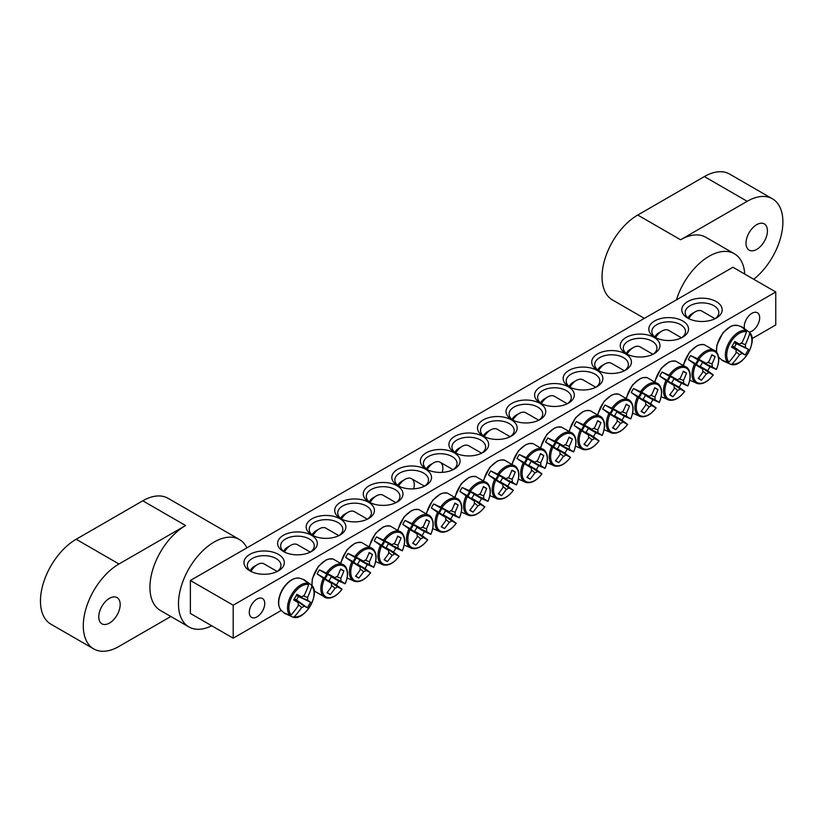 <?xml version="1.0" encoding="UTF-8"?>
<svg xmlns="http://www.w3.org/2000/svg" width="823" height="823" viewBox="0 0 823 823"><rect width="100%" height="100%" fill="white"/><g stroke="black" fill="none" stroke-linecap="round" stroke-linejoin="round"><path stroke-width="1.23" d="M284.583 552.11A16.83 9.711 180 0 1 280.633 545.865A16.83 9.711 180 0 1 291.023 536.884A16.83 9.711 180 0 1 309.355 538.993A16.83 9.711 180 0 1 314.283 545.865A16.83 9.711 180 0 1 310.343 552.11L297.36 544.661A13.127 7.582 -60 0 0 290.797 545.31A13.127 7.582 -60 0 0 284.388 551.976M775.76 291.98L732.923 267.249L190.38 580.482L233.207 605.214L775.76 291.98L775.76 324.951L752.016 338.654M281.24 610.45L233.207 638.185L190.38 613.454L190.38 580.482M311.495 535.279A19.855 11.46 0 0 0 283.421 535.279A19.855 11.46 0 0 0 283.421 551.492A19.855 11.46 0 0 0 311.495 551.492A19.855 11.46 0 0 0 311.495 535.279M340.053 518.799A19.855 11.46 0 0 0 311.979 518.799A19.855 11.46 0 0 0 311.979 535.012A19.855 11.46 0 0 0 340.053 535.012A19.855 11.46 0 0 0 340.053 518.799M397.159 485.827A19.855 11.46 0 0 0 369.085 485.827A19.855 11.46 0 0 0 369.085 502.04A19.855 11.46 0 0 0 397.159 502.04A19.855 11.46 0 0 0 397.159 485.827M454.275 452.856A19.855 11.46 0 0 0 426.191 452.856A19.855 11.46 0 0 0 426.191 469.059A19.855 11.46 0 0 0 454.275 469.059A19.855 11.46 0 0 0 454.275 452.856M654.635 337.173A19.855 11.46 0 0 0 682.709 337.173A19.855 11.46 0 0 0 682.709 320.96A19.855 11.46 0 0 0 654.635 320.96A19.855 11.46 0 0 0 654.635 337.173L654.635 337.173M597.529 370.144A19.855 11.46 0 0 0 625.603 370.144A19.855 11.46 0 0 0 625.603 353.931A19.855 11.46 0 0 0 597.529 353.931A19.855 11.46 0 0 0 597.529 370.144L597.529 370.144M540.413 403.116A19.855 11.46 0 0 0 568.498 403.116A19.855 11.46 0 0 0 568.498 386.913A19.855 11.46 0 0 0 540.413 386.913A19.855 11.46 0 0 0 540.413 403.116L540.413 403.116M483.307 436.087A19.855 11.46 0 0 0 511.381 436.087A19.855 11.46 0 0 0 511.381 419.884A19.855 11.46 0 0 0 483.307 419.884A19.855 11.46 0 0 0 483.307 436.087L483.307 436.087M687.709 318.079A20.194 11.656 0 0 0 716.267 318.079A20.194 11.656 0 0 0 716.267 301.588A20.194 11.656 0 0 0 687.709 301.588A20.194 11.656 0 0 0 687.709 318.079L687.709 318.079M249.863 570.864A20.194 11.656 0 0 0 278.421 570.864A20.194 11.656 0 0 0 278.421 554.383A20.194 11.656 0 0 0 249.863 554.383A20.194 11.656 0 0 0 249.863 570.864L249.863 570.864M511.855 419.607A19.855 11.46 0 0 0 539.939 419.607A19.855 11.46 0 0 0 539.939 403.393A19.855 11.46 0 0 0 511.855 403.393A19.855 11.46 0 0 0 511.855 419.607L511.855 419.607M568.971 386.635A19.855 11.46 0 0 0 597.045 386.635A19.855 11.46 0 0 0 597.045 370.422A19.855 11.46 0 0 0 568.971 370.422A19.855 11.46 0 0 0 568.971 386.635L568.971 386.635M626.077 353.664A19.855 11.46 0 0 0 654.162 353.664A19.855 11.46 0 0 0 654.162 337.451A19.855 11.46 0 0 0 626.077 337.451A19.855 11.46 0 0 0 626.077 353.664L626.077 353.664M482.823 436.365A19.855 11.46 0 0 0 454.749 436.365A19.855 11.46 0 0 0 454.749 452.578A19.855 11.46 0 0 0 482.834 452.578A19.855 11.46 0 0 0 482.823 436.365M425.717 469.336A19.855 11.46 0 0 0 397.643 469.336A19.855 11.46 0 0 0 397.643 485.549A19.855 11.46 0 0 0 425.717 485.549A19.855 11.46 0 0 0 425.717 469.336M368.611 502.308A19.855 11.46 0 0 0 340.527 502.308A19.855 11.46 0 0 0 340.527 518.521A19.855 11.46 0 0 0 368.611 518.521A19.855 11.46 0 0 0 368.611 502.308M313.131 535.629A16.83 9.711 180 0 1 309.191 529.374A16.83 9.711 180 0 1 319.571 520.403A16.83 9.711 180 0 1 337.914 522.502A16.83 9.711 180 0 1 342.841 529.374A16.83 9.711 180 0 1 338.891 535.629M341.689 519.138A16.83 9.711 180 0 1 337.739 512.894A16.83 9.711 180 0 1 348.129 503.913A16.83 9.711 180 0 1 366.472 506.022A16.83 9.711 180 0 1 371.399 512.894A16.83 9.711 180 0 1 367.449 519.138M370.247 502.658A16.83 9.711 180 0 1 366.297 496.403A16.83 9.711 180 0 1 376.687 487.432A16.83 9.711 180 0 1 395.019 489.531A16.83 9.711 180 0 1 399.947 496.403A16.83 9.711 180 0 1 396.007 502.658M398.795 486.167A16.83 9.711 180 0 1 394.855 479.912A16.83 9.711 180 0 1 405.235 470.941A16.83 9.711 180 0 1 423.578 473.05A16.83 9.711 180 0 1 428.505 479.912A16.83 9.711 180 0 1 424.555 486.167M427.353 469.686A16.83 9.711 180 0 1 423.403 463.431A16.83 9.711 180 0 1 433.793 454.461A16.83 9.711 180 0 1 452.136 456.559A16.83 9.711 180 0 1 457.063 463.431A16.83 9.711 180 0 1 453.113 469.686M455.911 453.195A16.83 9.711 180 0 1 451.961 446.94A16.83 9.711 180 0 1 462.351 437.97A16.83 9.711 180 0 1 480.683 440.079A16.83 9.711 180 0 1 485.611 446.94A16.83 9.711 180 0 1 481.671 453.195M655.797 337.79A16.83 9.711 180 0 1 651.847 331.546A16.83 9.711 180 0 1 668.677 321.824A16.83 9.711 180 0 1 685.497 331.546A16.83 9.711 180 0 1 681.557 337.79M627.239 354.281A16.83 9.711 180 0 1 623.289 348.026A16.83 9.711 180 0 1 640.119 338.315A16.83 9.711 180 0 1 656.949 348.026A16.83 9.711 180 0 1 652.999 354.281M598.681 370.762A16.83 9.711 180 0 1 594.741 364.517A16.83 9.711 180 0 1 611.561 354.795A16.83 9.711 180 0 1 628.391 364.517A16.83 9.711 180 0 1 624.441 370.762M570.133 387.252A16.83 9.711 180 0 1 566.183 380.998A16.83 9.711 180 0 1 583.013 371.286A16.83 9.711 180 0 1 599.833 380.998A16.83 9.711 180 0 1 595.893 387.252M541.575 403.733A16.83 9.711 180 0 1 537.625 397.488A16.83 9.711 180 0 1 554.455 387.777A16.83 9.711 180 0 1 571.275 397.488A16.83 9.711 180 0 1 567.335 403.733M513.017 420.224A16.83 9.711 180 0 1 509.077 413.969A16.83 9.711 180 0 1 525.897 404.258A16.83 9.711 180 0 1 542.727 413.969A16.83 9.711 180 0 1 538.777 420.224L525.794 412.776A13.127 7.582 -60 0 0 519.231 413.424A13.127 7.582 -60 0 0 512.832 420.09M744.434 328.49A10.915 6.296 -60 0 1 744.249 326.659A10.915 6.296 -60 0 1 749.002 315.672A10.915 6.296 -60 0 1 757.417 312.75A10.915 6.296 -60 0 1 758.436 323.316A10.915 6.296 -60 0 1 749.208 332.111L749.475 332.389A18.764 10.833 120 0 0 749.414 332.327L749.66 333.603A17.808 10.288 -60 0 1 748.22 353.016A17.808 10.288 -60 0 1 732.131 363.961L730.989 364.404C742.593 368.498 758.816 340.403 749.475 332.389M249.287 612.415A10.915 6.296 -60 0 1 254.05 601.438A10.915 6.296 -60 0 1 262.465 598.506A10.915 6.296 -60 0 1 262.465 611.108A10.915 6.296 -60 0 1 251.55 617.404A10.915 6.296 -60 0 1 249.287 612.415M484.459 436.715A16.83 9.711 180 0 1 480.519 430.46A16.83 9.711 180 0 1 497.339 420.748A16.83 9.711 180 0 1 514.169 430.46A16.83 9.711 180 0 1 510.219 436.715M251.169 571.553A16.83 9.711 180 0 1 247.322 565.37A16.83 9.711 180 0 1 264.142 555.659A16.83 9.711 180 0 1 280.972 565.37A16.83 9.711 180 0 1 277.125 571.553M689.005 318.768A16.83 9.711 180 0 1 685.158 312.586A16.83 9.711 180 0 1 701.988 302.864A16.83 9.711 180 0 1 718.818 312.586A16.83 9.711 180 0 1 714.971 318.768M233.207 605.214L233.207 638.185M723.746 361.184A19.413 11.203 -60 0 1 722.738 360.721A19.413 11.203 -60 0 1 722.141 360.33A19.413 11.203 -60 0 1 721.658 359.929L727.83 362.614L728.972 362.141A17.808 10.288 -60 0 1 730.413 342.728A17.808 10.288 -60 0 1 746.502 331.782L746.338 330.558L740.926 326.546A19.413 11.203 -60 0 1 741.513 326.772A19.413 11.203 -60 0 1 743.066 327.729M730.989 364.404A18.764 10.833 120 0 1 730.906 364.383L723.962 361.266M743.241 327.883L749.218 332.122M728.972 362.141A67.26 51.324 -60 0 0 736.225 352.758A6.677 3.848 -60 0 1 736.225 349.94A67.26 3.385 -145.9 0 1 731.513 347.1A66.838 51.005 -60 0 0 734.754 341.504A67.26 3.385 25.9 0 1 739.558 344.158A6.677 3.848 -60 0 1 741.996 342.749A67.26 51.324 -60 0 0 746.502 331.782M749.66 333.603A67.26 58.094 120 0 1 745.34 344.672A6.677 3.848 -60 0 1 745.34 347.501A67.26 3.385 25.9 0 1 748.416 349.394A66.838 57.733 120 0 1 745.185 354.991A67.26 3.385 -145.9 0 1 741.996 353.273A6.677 3.848 -60 0 1 739.558 354.682A67.26 58.094 120 0 1 732.131 363.961M741.05 343.119L745.34 344.672M688.8 318.614A13.127 7.582 -60 0 1 695.322 311.763A13.127 7.582 -60 0 1 701.885 311.104L715.053 318.707M695.322 311.763L691.989 313.686A8.415 4.856 120 0 0 687.915 317.904M732.079 346.195L741.996 353.273M739.558 354.682L736.071 351.76M736.225 349.94L731.812 346.627M745.34 347.501L734.239 342.45M734.486 341.987L739.558 344.158M748.416 349.394L734.116 342.687M745.185 354.991L734.332 347.183L736.225 343.901M732.223 345.958L734.332 347.183M285.9 613.979A19.413 11.203 -60 0 1 284.295 613.114A19.413 11.203 -60 0 1 283.812 612.724L289.994 615.398L291.136 614.925A17.808 10.288 -60 0 1 292.566 595.523A17.808 10.288 -60 0 1 308.656 584.567L308.502 583.342L303.09 579.341A19.413 11.203 -60 0 1 303.666 579.557A19.413 11.203 -60 0 1 304.304 579.886A19.413 11.203 -60 0 1 305.22 580.513M293.142 617.199A18.764 10.833 120 0 1 293.06 617.178L293.142 617.199C304.757 621.283 320.97 593.188 311.629 585.184A18.764 10.833 120 0 0 311.567 585.112L311.814 586.388A17.808 10.288 -60 0 1 310.374 605.8A17.808 10.288 -60 0 1 294.284 616.746L293.06 617.178L286.116 614.051M305.395 580.668L311.629 585.184M311.814 586.388A67.26 58.094 120 0 1 307.493 597.467A6.677 3.848 -60 0 1 307.493 600.286A67.26 3.385 25.9 0 1 310.569 602.179A66.838 57.733 120 0 1 307.339 607.785A67.26 3.385 -145.9 0 1 304.16 606.057A6.677 3.848 -60 0 1 301.712 607.467A67.26 58.094 120 0 1 294.284 616.746M301.712 607.467L298.224 604.545M291.136 614.925A67.26 51.324 -60 0 0 298.379 605.543A6.677 3.848 -60 0 1 298.379 602.724A67.26 3.385 -145.9 0 1 293.667 599.895A66.838 51.005 -60 0 0 296.908 594.288A67.26 3.385 25.9 0 1 301.712 596.942A6.677 3.848 -60 0 1 304.16 595.533A67.26 51.324 -60 0 0 308.656 584.567M250.964 571.409A13.127 7.582 -60 0 1 257.486 564.547A13.127 7.582 -60 0 1 264.039 563.899L277.207 571.491M257.486 564.547L254.153 566.471A8.415 4.856 120 0 0 250.069 570.699M296.64 594.782L301.712 596.942M303.214 595.903L307.493 597.467M307.493 600.286L296.393 595.235M298.379 602.724L293.965 599.422M294.233 598.979L304.16 606.057M310.569 602.179L296.27 595.471M307.339 607.785L296.486 599.967L298.379 596.685M294.377 598.753L296.486 599.967M517.009 458.493A19.413 11.203 -60 0 1 518.099 456.456A19.413 11.203 -60 0 1 519.313 454.502L527.481 458.236A17.808 10.288 -60 0 1 543.581 450.603A17.808 10.288 -60 0 1 545.011 468.349L538.592 465.623A19.413 11.203 -60 0 1 536.287 469.614L541.863 473.811A17.808 10.288 -60 0 1 525.763 481.445A17.808 10.288 -60 0 1 524.333 463.699L517.009 458.493L524.663 462.907A4.599 2.654 -60 0 1 526.967 458.915L534.909 462.31A6.677 3.848 -60 0 1 537.357 460.901A67.26 51.324 -60 0 0 540.536 453.627A66.838 3.364 25.9 0 1 543.777 455.5A67.26 58.094 120 0 1 540.69 462.824A6.677 3.848 -60 0 1 540.69 465.643A67.26 3.385 25.9 0 1 545.011 468.349L544.764 468.308M540.69 465.643L530.938 461.209A4.599 2.654 -60 0 1 528.633 465.201L536.287 469.614M538.592 465.623L530.938 461.209M527.481 458.236A67.26 3.385 25.9 0 1 534.909 462.31M541.699 473.626L541.863 473.811A67.26 3.385 -145.9 0 1 537.357 471.425A6.677 3.848 -60 0 1 534.909 472.834A67.26 58.094 120 0 1 530.105 479.171A66.838 3.364 -145.9 0 1 526.874 477.299A67.26 51.324 -60 0 0 531.576 470.91A6.677 3.848 -60 0 1 531.576 468.092A67.26 3.385 -145.9 0 1 524.333 463.699M528.633 465.201L537.357 471.425M484.274 436.571A13.127 7.582 -60 0 1 490.683 429.904A13.127 7.582 -60 0 1 497.246 429.256L510.178 436.725M490.683 429.904L487.35 431.828A8.415 4.856 120 0 0 483.379 435.881M531.576 468.092L524.663 462.907M534.909 472.834L531.421 469.902M524.786 462.999A3.765 2.171 120 0 0 527.111 458.977M536.411 461.271L540.69 462.824M530.105 479.171L527.101 477.011M543.777 455.5L540.402 453.977M526.967 458.915L519.313 454.502M545.567 442.002A19.413 11.203 -60 0 1 546.647 439.966A19.413 11.203 -60 0 1 547.871 438.011L556.039 441.745A17.808 10.288 -60 0 1 572.129 434.112A17.808 10.288 -60 0 1 573.569 451.868L567.15 449.142A19.413 11.203 -60 0 1 564.845 453.134L570.411 457.331A17.808 10.288 -60 0 1 554.321 464.964A17.808 10.288 -60 0 1 552.881 447.208L545.567 442.002L553.221 446.416A4.599 2.654 -60 0 1 555.525 442.424L563.467 445.829A6.677 3.848 -60 0 1 565.915 444.41A67.26 51.324 -60 0 0 569.094 437.136A66.838 3.364 25.9 0 1 572.324 439.009A67.26 58.094 120 0 1 569.249 446.344A6.677 3.848 -60 0 1 569.249 449.163A67.26 3.385 25.9 0 1 573.569 451.868L573.322 451.827M569.249 449.163L559.496 444.718A4.599 2.654 -60 0 1 557.192 448.71L564.845 453.134M567.15 449.142L559.496 444.718M556.039 441.745A67.26 3.385 25.9 0 1 563.467 445.829M570.257 457.135L570.411 457.331A67.26 3.385 -145.9 0 1 565.915 454.934A6.677 3.848 -60 0 1 563.467 456.354A67.26 58.094 120 0 1 558.663 462.68A66.838 3.364 -145.9 0 1 555.422 460.818A67.26 51.324 -60 0 0 560.134 454.419A6.677 3.848 -60 0 1 560.134 451.601A67.26 3.385 -145.9 0 1 552.881 447.208M557.192 448.71L565.915 454.934M519.231 413.424L515.908 415.348A8.415 4.856 120 0 0 511.937 419.391M560.134 451.601L553.221 446.416M563.467 456.354L559.979 453.422M553.344 446.519A3.765 2.171 120 0 0 555.669 442.486M564.969 444.78L569.249 446.344M558.663 462.68L555.659 460.52M572.324 439.009L568.96 437.497M555.525 442.424L547.871 438.011M574.125 425.522A19.413 11.203 -60 0 1 575.205 423.485A19.413 11.203 -60 0 1 576.429 421.52L584.597 425.254A17.808 10.288 -60 0 1 600.687 417.631A17.808 10.288 -60 0 1 602.127 435.377L595.698 432.651A19.413 11.203 -60 0 1 593.393 436.643L598.969 440.84A17.808 10.288 -60 0 1 582.879 448.473A17.808 10.288 -60 0 1 581.439 430.727L574.125 425.522L581.768 429.935A4.599 2.654 -60 0 1 584.073 425.944L592.025 429.339A6.677 3.848 -60 0 1 594.463 427.929A67.26 51.324 -60 0 0 597.642 420.656A66.838 3.364 25.9 0 1 600.883 422.528A67.26 58.094 120 0 1 597.807 429.853A6.677 3.848 -60 0 1 597.807 432.672A67.26 3.385 25.9 0 1 602.127 435.377L601.88 435.336M597.807 432.672L588.054 428.238A4.599 2.654 -60 0 1 585.75 432.229L593.393 436.643M595.698 432.651L588.054 428.238M584.597 425.254A67.26 3.385 25.9 0 1 592.025 429.339M598.805 440.655L598.969 440.84A67.26 3.385 -145.9 0 1 594.463 438.453A6.677 3.848 -60 0 1 592.025 439.863A67.26 58.094 120 0 1 587.211 446.2A66.838 3.364 -145.9 0 1 583.98 444.327A67.26 51.324 -60 0 0 588.692 437.939A6.677 3.848 -60 0 1 588.692 435.12A67.26 3.385 -145.9 0 1 581.439 430.727M585.75 432.229L594.463 438.453M541.38 403.599A13.127 7.582 -60 0 1 547.789 396.933A13.127 7.582 -60 0 1 554.352 396.285L567.294 403.754M547.789 396.933L544.456 398.857A8.415 4.856 120 0 0 540.485 402.91M588.692 435.12L581.768 429.935M592.025 439.863L588.538 436.931M581.902 430.028A3.765 2.171 120 0 0 584.227 426.005M593.517 428.299L597.807 429.853M587.211 446.2L584.217 444.039M600.883 422.528L597.508 421.006M584.073 425.944L576.429 421.52M602.673 409.031A19.413 11.203 -60 0 1 603.763 406.994A19.413 11.203 -60 0 1 604.987 405.039L613.156 408.774A17.808 10.288 -60 0 1 629.245 401.14A17.808 10.288 -60 0 1 630.675 418.897L624.256 416.171A19.413 11.203 -60 0 1 621.951 420.162L627.527 424.359A17.808 10.288 -60 0 1 611.438 431.993A17.808 10.288 -60 0 1 609.997 414.236L602.673 409.031L610.327 413.444A4.599 2.654 -60 0 1 612.631 409.453L620.583 412.848A6.677 3.848 -60 0 1 623.021 411.438A67.26 51.324 -60 0 0 626.2 404.165A66.838 3.364 25.9 0 1 629.441 406.037A67.26 58.094 120 0 1 626.354 413.372A6.677 3.848 -60 0 1 626.354 416.191A67.26 3.385 25.9 0 1 630.675 418.897L630.428 418.845M626.354 416.191L616.602 411.747A4.599 2.654 -60 0 1 614.297 415.738L621.951 420.162M624.256 416.171L616.602 411.747M613.156 408.774A67.26 3.385 25.9 0 1 620.583 412.848M627.363 424.164L627.527 424.359A67.26 3.385 -145.9 0 1 623.021 421.962A6.677 3.848 -60 0 1 620.583 423.372A67.26 58.094 120 0 1 615.769 429.709A66.838 3.364 -145.9 0 1 612.538 427.847A67.26 51.324 -60 0 0 617.24 421.448A6.677 3.848 -60 0 1 617.24 418.629A67.26 3.385 -145.9 0 1 609.997 414.236M614.297 415.738L623.021 421.962M569.938 387.119A13.127 7.582 -60 0 1 576.347 380.452A13.127 7.582 -60 0 1 582.91 379.804L595.852 387.273M576.347 380.452L573.014 382.376A8.415 4.856 120 0 0 569.043 386.419M617.24 418.629L610.327 413.444M620.583 423.372L617.085 420.45M610.45 413.547A3.765 2.171 120 0 0 612.775 409.515M622.075 411.809L626.354 413.372M615.769 429.709L612.775 427.549M629.441 406.037L626.066 404.515M612.631 409.453L604.987 405.039M631.231 392.55A19.413 11.203 -60 0 1 632.321 390.514A19.413 11.203 -60 0 1 633.535 388.549L641.703 392.283A17.808 10.288 -60 0 1 657.793 384.66A17.808 10.288 -60 0 1 659.233 402.406L652.814 399.68A19.413 11.203 -60 0 1 650.509 403.671L656.075 407.869A17.808 10.288 -60 0 1 639.985 415.502A17.808 10.288 -60 0 1 638.555 397.756L631.231 392.55L638.885 396.964A4.599 2.654 -60 0 1 641.189 392.972L649.131 396.367A6.677 3.848 -60 0 1 651.579 394.958A67.26 51.324 -60 0 0 654.758 387.684A66.838 3.364 25.9 0 1 657.989 389.546A67.26 58.094 120 0 1 654.913 396.881A6.677 3.848 -60 0 1 654.913 399.7A67.26 3.385 25.9 0 1 659.233 402.406L658.986 402.365M654.913 399.7L645.16 395.266A4.599 2.654 -60 0 1 642.856 399.258L650.509 403.671M652.814 399.68L645.16 395.266M641.703 392.283A67.26 3.385 25.9 0 1 649.131 396.367M655.921 407.683L656.075 407.869A67.26 3.385 -145.9 0 1 651.579 405.482A6.677 3.848 -60 0 1 649.131 406.891A67.26 58.094 120 0 1 644.327 413.228A66.838 3.364 -145.9 0 1 641.086 411.356A67.26 51.324 -60 0 0 645.798 404.967A6.677 3.848 -60 0 1 645.798 402.149A67.26 3.385 -145.9 0 1 638.555 397.756M642.856 399.258L651.579 405.482M598.496 370.628A13.127 7.582 -60 0 1 604.905 363.961A13.127 7.582 -60 0 1 611.458 363.313L624.4 370.782M604.905 363.961L601.572 365.885A8.415 4.856 120 0 0 597.601 369.939M645.798 402.149L638.885 396.964M649.131 406.891L645.644 403.959M639.008 397.056A3.765 2.171 120 0 0 641.333 393.034M650.633 395.328L654.913 396.881M644.327 413.228L641.323 411.068M657.989 389.546L654.624 388.034M641.189 392.972L633.535 388.549M659.789 376.06A19.413 11.203 -60 0 1 660.869 374.023A19.413 11.203 -60 0 1 662.093 372.068L670.261 375.802A17.808 10.288 -60 0 1 686.351 368.169A17.808 10.288 -60 0 1 687.791 385.925L681.372 383.199A19.413 11.203 -60 0 1 679.057 387.191L684.633 391.388A17.808 10.288 -60 0 1 668.543 399.021A17.808 10.288 -60 0 1 667.103 381.265L659.789 376.06L667.432 380.473A4.599 2.654 -60 0 1 669.747 376.481L677.689 379.876A6.677 3.848 -60 0 1 680.127 378.467A67.26 51.324 -60 0 0 683.316 371.194A66.838 3.364 25.9 0 1 686.547 373.066A67.26 58.094 120 0 1 683.471 380.401A6.677 3.848 -60 0 1 683.471 383.22A67.26 3.385 25.9 0 1 687.791 385.925L687.544 385.874M683.471 383.22L673.718 378.775A4.599 2.654 -60 0 1 671.414 382.767L679.057 387.191M681.372 383.199L673.718 378.775M670.261 375.802A67.26 3.385 25.9 0 1 677.689 379.876M684.469 391.192L684.633 391.388A67.26 3.385 -145.9 0 1 680.127 388.991A6.677 3.848 -60 0 1 677.689 390.4A67.26 58.094 120 0 1 672.885 396.737A66.838 3.364 -145.9 0 1 669.644 394.875A67.26 51.324 -60 0 0 674.356 388.477A6.677 3.848 -60 0 1 674.356 385.658A67.26 3.385 -145.9 0 1 667.103 381.265M671.414 382.767L680.127 388.991M627.044 354.147A13.127 7.582 -60 0 1 633.453 347.481A13.127 7.582 -60 0 1 640.016 346.833L652.958 354.301M633.453 347.481L630.12 349.405A8.415 4.856 120 0 0 626.159 353.448M674.356 385.658L667.432 380.473M677.689 390.4L674.202 387.479M667.566 380.576A3.765 2.171 120 0 0 669.891 376.543M679.181 378.837L683.471 380.401M672.885 396.737L669.881 394.577M686.547 373.066L683.172 371.543M669.747 376.481L662.093 372.068M688.347 359.569A19.413 11.203 -60 0 1 689.427 357.542A19.413 11.203 -60 0 1 690.651 355.577L698.82 359.312A17.808 10.288 -60 0 1 714.909 351.688A17.808 10.288 -60 0 1 716.339 369.434L709.92 366.708A19.413 11.203 -60 0 1 707.615 370.7L713.191 374.897A17.808 10.288 -60 0 1 697.102 382.53A17.808 10.288 -60 0 1 695.661 364.784L688.347 359.569L695.991 363.992A4.599 2.654 -60 0 1 698.295 360.001L706.247 363.396A6.677 3.848 -60 0 1 708.685 361.986A67.26 51.324 -60 0 0 711.864 354.713A66.838 3.364 25.9 0 1 715.105 356.575A67.26 58.094 120 0 1 712.018 363.91A6.677 3.848 -60 0 1 712.018 366.729A67.26 3.385 25.9 0 1 716.339 369.434L716.103 369.393M712.018 366.729L702.276 362.295A4.599 2.654 -60 0 1 699.962 366.286L707.615 370.7M709.92 366.708L702.276 362.295M698.82 359.312A67.26 3.385 25.9 0 1 706.247 363.396M713.027 374.712L713.191 374.897A67.26 3.385 -145.9 0 1 708.685 372.51A6.677 3.848 -60 0 1 706.247 373.92A67.26 58.094 120 0 1 701.433 380.257A66.838 3.364 -145.9 0 1 698.202 378.385A67.26 51.324 -60 0 0 702.904 371.996A6.677 3.848 -60 0 1 702.904 369.177A67.26 3.385 -145.9 0 1 695.661 364.784M699.962 366.286L708.685 372.51M655.602 337.656A13.127 7.582 -60 0 1 662.011 330.99A13.127 7.582 -60 0 1 668.574 330.342L681.516 337.811M662.011 330.99L658.678 332.914A8.415 4.856 120 0 0 654.707 336.967M702.904 369.177L695.991 363.992M706.247 373.92L702.749 370.988M696.114 364.085A3.765 2.171 120 0 0 698.439 360.062M707.739 362.357L712.018 363.91M701.433 380.257L698.439 378.096M715.105 356.575L711.73 355.063M698.295 360.001L690.651 355.577M488.461 474.974A19.413 11.203 -60 0 1 489.541 472.937A19.413 11.203 -60 0 1 490.765 470.982L498.933 474.717A17.808 10.288 -60 0 1 515.023 467.083A17.808 10.288 -60 0 1 516.463 484.84L510.034 482.113A19.413 11.203 -60 0 1 507.729 486.105L513.305 490.302A17.808 10.288 -60 0 1 497.215 497.936A17.808 10.288 -60 0 1 495.775 480.179L488.461 474.974L496.104 479.398A4.599 2.654 -60 0 1 498.409 475.396L506.361 478.801A6.677 3.848 -60 0 1 508.799 477.391A67.26 51.324 -60 0 0 511.978 470.118A66.838 3.364 25.9 0 1 515.219 471.98A67.26 58.094 120 0 1 512.132 479.315A6.677 3.848 -60 0 1 512.132 482.134A67.26 3.385 25.9 0 1 516.463 484.84L516.216 484.798M512.132 482.134L502.39 477.69A4.599 2.654 -60 0 1 500.086 481.692L507.729 486.105M510.034 482.113L502.39 477.69M498.933 474.717A67.26 3.385 25.9 0 1 506.361 478.801M513.141 490.107L513.305 490.302A67.26 3.385 -145.9 0 1 508.799 487.916A6.677 3.848 -60 0 1 506.361 489.325A67.26 58.094 120 0 1 501.546 495.652A66.838 3.364 -145.9 0 1 498.316 493.79A67.26 51.324 -60 0 0 503.018 487.391A6.677 3.848 -60 0 1 503.018 484.572A67.26 3.385 -145.9 0 1 495.775 480.179M500.086 481.692L508.799 487.916M455.716 453.062A13.127 7.582 -60 0 1 462.125 446.395A13.127 7.582 -60 0 1 468.688 445.747L481.63 453.216M462.125 446.395L458.792 448.319A8.415 4.856 120 0 0 454.821 452.362M503.018 484.572L496.104 479.398M506.361 489.325L502.874 486.393M496.238 479.49A3.765 2.171 120 0 0 498.563 475.457M507.853 477.752L512.132 479.315M501.546 495.652L498.553 493.491M515.219 471.98L511.844 470.468M498.409 475.396L490.765 470.982M459.903 491.465A19.413 11.203 -60 0 1 460.983 489.428A19.413 11.203 -60 0 1 462.207 487.473L470.375 491.208A17.808 10.288 -60 0 1 486.465 483.574A17.808 10.288 -60 0 1 487.905 501.32L481.486 498.594A19.413 11.203 -60 0 1 479.181 502.586L484.747 506.793A17.808 10.288 -60 0 1 468.657 514.416A17.808 10.288 -60 0 1 467.217 496.67L459.903 491.465L467.557 495.878A4.599 2.654 -60 0 1 469.861 491.887L477.803 495.281A6.677 3.848 -60 0 1 480.241 493.872A67.26 51.324 -60 0 0 483.43 486.599A66.838 3.364 25.9 0 1 486.66 488.471A67.26 58.094 120 0 1 483.585 495.796A6.677 3.848 -60 0 1 483.585 498.615A67.26 3.385 25.9 0 1 487.905 501.32L487.658 501.279M483.585 498.615L473.832 494.181A4.599 2.654 -60 0 1 471.528 498.172L479.181 502.586M481.486 498.594L473.832 494.181M470.375 491.208A67.26 3.385 25.9 0 1 477.803 495.281M484.593 506.598L484.747 506.793A67.26 3.385 -145.9 0 1 480.241 504.396A6.677 3.848 -60 0 1 477.803 505.806A67.26 58.094 120 0 1 472.999 512.143A66.838 3.364 -145.9 0 1 469.758 510.27A67.26 51.324 -60 0 0 474.47 503.882A6.677 3.848 -60 0 1 474.47 501.063A67.26 3.385 -145.9 0 1 467.217 496.67M471.528 498.172L480.241 504.396M427.158 469.552A13.127 7.582 -60 0 1 433.567 462.886A13.127 7.582 -60 0 1 440.13 462.228A13.127 7.582 -60 0 1 442.26 472.361M433.567 462.886L430.244 464.81A8.415 4.856 120 0 0 426.273 468.853M474.47 501.063L467.557 495.878M477.803 505.806L474.315 502.874M467.68 495.971A3.765 2.171 120 0 0 470.005 491.948M479.305 494.242L483.585 495.796M472.999 512.143L469.995 509.982M486.66 488.471L483.296 486.949M469.861 491.887L462.207 487.473M431.345 507.945A19.413 11.203 -60 0 1 432.435 505.908A19.413 11.203 -60 0 1 433.649 503.954L441.817 507.688A17.808 10.288 -60 0 1 457.917 500.055A17.808 10.288 -60 0 1 459.347 517.811L452.928 515.085A19.413 11.203 -60 0 1 450.623 519.076L456.189 523.274A17.808 10.288 -60 0 1 440.099 530.907A17.808 10.288 -60 0 1 438.669 513.151L431.345 507.945L438.998 512.369A4.599 2.654 -60 0 1 441.303 508.367L449.245 511.772A6.677 3.848 -60 0 1 451.693 510.363A67.26 51.324 -60 0 0 454.872 503.09A66.838 3.364 25.9 0 1 458.113 504.952A67.26 58.094 120 0 1 455.026 512.287A6.677 3.848 -60 0 1 455.026 515.105A67.26 3.385 25.9 0 1 459.347 517.811L459.1 517.77M455.026 515.105L445.274 510.661A4.599 2.654 -60 0 1 442.969 514.663L450.623 519.076M452.928 515.085L445.274 510.661M441.817 507.688A67.26 3.385 25.9 0 1 449.245 511.772M456.035 523.078L456.189 523.274A67.26 3.385 -145.9 0 1 451.693 520.887A6.677 3.848 -60 0 1 449.245 522.296A67.26 58.094 120 0 1 444.441 528.623A66.838 3.364 -145.9 0 1 441.2 526.761A67.26 51.324 -60 0 0 445.912 520.362A6.677 3.848 -60 0 1 445.912 517.544A67.26 3.385 -145.9 0 1 438.669 513.151M442.969 514.663L451.693 520.887M398.61 486.033A13.127 7.582 -60 0 1 405.019 479.367A13.127 7.582 -60 0 1 411.582 478.719A13.127 7.582 -60 0 1 413.702 488.852M405.019 479.367L401.686 481.29A8.415 4.856 120 0 0 397.715 485.333M445.912 517.544L438.998 512.369M449.245 522.296L445.757 519.364M439.122 512.462A3.765 2.171 120 0 0 441.447 508.429M450.747 510.733L455.026 512.287M444.441 528.623L441.437 526.463M458.113 504.952L454.738 503.439M441.303 508.367L433.649 503.954M402.797 524.436A19.413 11.203 -60 0 1 403.877 522.399A19.413 11.203 -60 0 1 405.101 520.445L413.269 524.179A17.808 10.288 -60 0 1 429.359 516.546A17.808 10.288 -60 0 1 430.789 534.292L424.37 531.565A19.413 11.203 -60 0 1 422.065 535.557L427.641 539.765A17.808 10.288 -60 0 1 411.551 547.388A17.808 10.288 -60 0 1 410.111 529.642L402.797 524.436L410.44 528.85A4.599 2.654 -60 0 1 412.745 524.858L420.697 528.253A6.677 3.848 -60 0 1 423.135 526.843A67.26 51.324 -60 0 0 426.314 519.57A66.838 3.364 25.9 0 1 429.555 521.443A67.26 58.094 120 0 1 426.468 528.767A6.677 3.848 -60 0 1 426.468 531.586A67.26 3.385 25.9 0 1 430.789 534.292L430.552 534.25M426.468 531.586L416.726 527.152A4.599 2.654 -60 0 1 414.422 531.144L422.065 535.557M424.37 531.565L416.726 527.152M413.269 524.179A67.26 3.385 25.9 0 1 420.697 528.253M427.476 539.569L427.641 539.765A67.26 3.385 -145.9 0 1 423.135 537.368A6.677 3.848 -60 0 1 420.697 538.777A67.26 58.094 120 0 1 415.882 545.114A66.838 3.364 -145.9 0 1 412.652 543.242A67.26 51.324 -60 0 0 417.354 536.853A6.677 3.848 -60 0 1 417.354 534.034A67.26 3.385 -145.9 0 1 410.111 529.642M414.422 531.144L423.135 537.368M370.052 502.524A13.127 7.582 -60 0 1 376.461 495.858A13.127 7.582 -60 0 1 383.024 495.199L395.966 502.678M376.461 495.858L373.128 497.781A8.415 4.856 120 0 0 369.157 501.824M417.354 534.034L410.44 528.85M420.697 538.777L417.21 535.845M410.574 528.942A3.765 2.171 120 0 0 412.889 524.92M422.189 527.214L426.468 528.767M415.882 545.114L412.889 542.954M429.555 521.443L426.18 519.92M412.745 524.858L405.101 520.445M374.239 540.917A19.413 11.203 -60 0 1 375.319 538.88A19.413 11.203 -60 0 1 376.543 536.925L384.711 540.66A17.808 10.288 -60 0 1 400.801 533.026A17.808 10.288 -60 0 1 402.241 550.782L395.822 548.056A19.413 11.203 -60 0 1 393.507 552.048L399.083 556.245A17.808 10.288 -60 0 1 382.993 563.878A17.808 10.288 -60 0 1 381.553 546.122L374.239 540.917L381.893 545.34A4.599 2.654 -60 0 1 384.197 541.349L392.139 544.744A6.677 3.848 -60 0 1 394.577 543.334A67.26 51.324 -60 0 0 397.766 536.061A66.838 3.364 25.9 0 1 400.996 537.923A67.26 58.094 120 0 1 397.921 545.258A6.677 3.848 -60 0 1 397.921 548.077A67.26 3.385 25.9 0 1 402.241 550.782L401.994 550.741M397.921 548.077L388.168 543.643A4.599 2.654 -60 0 1 385.864 547.634L393.507 552.048M395.822 548.056L388.168 543.643M384.711 540.66A67.26 3.385 25.9 0 1 392.139 544.744M398.918 556.06L399.083 556.245A67.26 3.385 -145.9 0 1 394.577 553.858A6.677 3.848 -60 0 1 392.139 555.268A67.26 58.094 120 0 1 387.335 561.595A66.838 3.364 -145.9 0 1 384.094 559.733A67.26 51.324 -60 0 0 388.806 553.334A6.677 3.848 -60 0 1 388.806 550.515A67.26 3.385 -145.9 0 1 381.553 546.122M385.864 547.634L394.577 553.858M341.494 519.004A13.127 7.582 -60 0 1 347.903 512.338A13.127 7.582 -60 0 1 354.466 511.69L367.408 519.159M347.903 512.338L344.57 514.262A8.415 4.856 120 0 0 340.609 518.305M388.806 550.515L381.893 545.34M392.139 555.268L388.651 552.336M382.016 545.433A3.765 2.171 120 0 0 384.341 541.411M393.631 543.705L397.921 545.258M387.335 561.595L384.331 559.434M400.996 537.923L397.622 536.411M384.197 541.349L376.543 536.925M345.681 557.408A19.413 11.203 -60 0 1 346.771 555.371A19.413 11.203 -60 0 1 347.985 553.416L356.153 557.15A17.808 10.288 -60 0 1 372.243 549.517A17.808 10.288 -60 0 1 373.683 567.263L367.264 564.537A19.413 11.203 -60 0 1 364.959 568.539L370.525 572.736A17.808 10.288 -60 0 1 354.435 580.359A17.808 10.288 -60 0 1 353.005 562.613L345.681 557.408L353.334 561.821A4.599 2.654 -60 0 1 355.639 557.829L363.581 561.224A6.677 3.848 -60 0 1 366.029 559.815A67.26 51.324 -60 0 0 369.208 552.542A66.838 3.364 25.9 0 1 372.438 554.414A67.26 58.094 120 0 1 369.362 561.739A6.677 3.848 -60 0 1 369.362 564.568A67.26 3.385 25.9 0 1 373.683 567.263L373.436 567.222M369.362 564.568L359.61 560.124A4.599 2.654 -60 0 1 357.305 564.115L364.959 568.539M367.264 564.537L359.61 560.124M356.153 557.15A67.26 3.385 25.9 0 1 363.581 561.224M370.371 572.541L370.525 572.736A67.26 3.385 -145.9 0 1 366.029 570.339A6.677 3.848 -60 0 1 363.581 571.748A67.26 58.094 120 0 1 358.777 578.085A66.838 3.364 -145.9 0 1 355.536 576.213A67.26 51.324 -60 0 0 360.248 569.825A6.677 3.848 -60 0 1 360.248 567.006A67.26 3.385 -145.9 0 1 353.005 562.613M357.305 564.115L366.029 570.339M312.946 535.495A13.127 7.582 -60 0 1 319.355 528.829A13.127 7.582 -60 0 1 325.918 528.171L338.85 535.65M319.355 528.829L316.022 530.753A8.415 4.856 120 0 0 312.051 534.796M360.248 567.006L353.334 561.821M363.581 571.748L360.093 568.827M353.458 561.914A3.765 2.171 120 0 0 355.783 557.891M365.083 560.185L369.362 561.739M358.777 578.085L355.773 575.925M372.438 554.414L369.074 552.891M355.639 557.829L347.985 553.416M317.133 573.888A19.413 11.203 -60 0 1 318.213 571.851A19.413 11.203 -60 0 1 319.437 569.897L327.605 573.631A17.808 10.288 -60 0 1 343.695 565.998A17.808 10.288 -60 0 1 345.125 583.754L338.706 581.028A19.413 11.203 -60 0 1 336.401 585.019L341.977 589.217A17.808 10.288 -60 0 1 325.887 596.85A17.808 10.288 -60 0 1 324.447 579.094L317.133 573.888L324.776 578.312A4.599 2.654 -60 0 1 327.081 574.32L335.033 577.715A6.677 3.848 -60 0 1 337.471 576.306A67.26 51.324 -60 0 0 340.65 569.032A66.838 3.364 25.9 0 1 343.891 570.895A67.26 58.094 120 0 1 340.804 578.23A6.677 3.848 -60 0 1 340.804 581.048A67.26 3.385 25.9 0 1 345.125 583.754L344.878 583.713M340.804 581.048L331.062 576.614A4.599 2.654 -60 0 1 328.747 580.606L336.401 585.019M338.706 581.028L331.062 576.614M327.605 573.631A67.26 3.385 25.9 0 1 335.033 577.715M341.812 589.031L341.977 589.217A67.26 3.385 -145.9 0 1 337.471 586.83A6.677 3.848 -60 0 1 335.033 588.239A67.26 58.094 120 0 1 330.218 594.576A66.838 3.364 -145.9 0 1 326.988 592.704A67.26 51.324 -60 0 0 331.69 586.315A6.677 3.848 -60 0 1 331.69 583.486A67.26 3.385 -145.9 0 1 324.447 579.094M328.747 580.606L337.471 586.83M290.797 545.31L287.464 547.233A8.415 4.856 120 0 0 283.493 551.276M331.69 583.486L324.776 578.312M335.033 588.239L331.535 585.307M324.9 578.404A3.765 2.171 120 0 0 327.225 574.382M336.525 576.676L340.804 578.23M330.218 594.576L327.225 592.406M343.891 570.895L340.516 569.382M327.081 574.32L319.437 569.897M756.718 224.658A15.143 8.744 120 0 0 746.821 238.001A15.143 8.744 120 0 0 749.146 250.141A15.143 8.744 120 0 0 764.289 241.396A15.143 8.744 120 0 0 764.289 223.907A15.143 8.744 120 0 0 756.718 224.658M744.733 274.069A50.481 29.144 120 0 0 734.363 253.751L705.815 237.271A50.481 29.144 120 0 0 680.57 239.771L747.202 201.306A50.481 29.144 -60 0 1 772.437 198.806A50.481 29.144 -60 0 1 781.294 235.039A50.481 29.144 -60 0 1 753.734 279.264M644.368 318.367L612.497 299.973A50.481 29.144 -60 0 1 604.761 259.523A50.481 29.144 -60 0 1 637.743 215.04L680.57 239.771M734.363 253.751A50.481 29.144 120 0 0 676.413 299.87M772.437 198.806L729.61 174.075A50.481 29.144 120 0 0 704.365 176.575L637.743 215.04M109.469 623.073A15.143 8.744 120 0 0 119.366 609.73A15.143 8.744 120 0 0 117.041 597.591A15.143 8.744 120 0 0 101.898 606.335A15.143 8.744 120 0 0 101.898 623.824A15.143 8.744 120 0 0 109.469 623.073M246.89 547.861A50.481 29.144 120 0 0 239.411 539.518L168.026 498.296A50.481 29.144 -60 0 0 142.791 500.796L185.617 525.527A50.481 29.144 120 0 0 152.646 570.01A50.481 29.144 120 0 0 160.382 610.46L188.93 626.941A50.481 29.144 120 0 0 211.706 625.768M239.411 539.518A50.481 29.144 120 0 0 214.175 542.018A50.481 29.144 120 0 0 181.194 586.501A50.481 29.144 120 0 0 188.93 626.941M185.617 525.527L118.985 563.992A50.481 29.144 -60 0 0 86.014 608.475A50.481 29.144 -60 0 0 93.75 648.925A50.481 29.144 -60 0 0 118.985 646.425L170.834 616.499M142.791 500.796L76.158 539.271A50.481 29.144 120 0 0 43.177 583.744A50.481 29.144 120 0 0 50.923 624.194L93.75 648.925M719.024 357.604A18.826 10.874 -60 0 1 718.613 357.131L722.152 360.33M716.679 352.244A18.826 10.874 -60 0 1 722.923 333.284A18.826 10.874 -60 0 1 737.603 325.435L733.447 325.445L730.557 326.453L722.985 332.687L716.812 345.321L716.504 352.018M746.338 330.558A18.764 10.833 120 0 0 729.24 342.059A18.764 10.833 120 0 0 727.83 362.614M282.598 589.762A18.826 10.874 -60 0 1 299.757 578.219C293.523 577.324 287.711 581.11 282.299 589.587C277.66 598.516 277.289 605.45 281.188 610.388A18.826 10.874 -60 0 1 282.598 589.762M308.502 583.342A18.764 10.833 120 0 0 291.404 594.844A18.764 10.833 120 0 0 289.994 615.398M512.41 463.699A18.826 10.874 -60 0 1 515.795 455.129A18.826 10.874 -60 0 1 532.954 443.587L528.798 443.597L525.918 444.605L518.336 450.839L512.163 463.534M523.191 462.938A18.764 10.833 120 0 0 526.339 482.556L518.428 479.12M545.083 468.4C548.293 460.613 548.211 454.656 544.826 450.541A18.764 10.833 120 0 0 526.257 457.619M540.968 447.218A18.826 10.874 -60 0 1 544.353 438.638A18.826 10.874 -60 0 1 561.512 427.096L557.356 427.106L554.465 428.114L546.894 434.349L540.711 447.043M551.749 446.457A18.764 10.833 120 0 0 554.897 466.075L546.976 462.639M573.641 451.909C576.851 444.122 576.758 438.175 573.384 434.06A18.764 10.833 120 0 0 554.815 441.138M569.526 430.727A18.826 10.874 -60 0 1 572.901 422.148A18.826 10.874 -60 0 1 590.07 410.615L585.904 410.615L583.023 411.634L575.452 417.868L569.269 430.563M580.297 429.966A18.764 10.833 120 0 0 583.456 449.584L575.534 446.148M602.199 435.429C605.399 427.641 605.317 421.685 601.942 417.57A18.764 10.833 120 0 0 583.373 424.647M598.074 414.247A18.826 10.874 -60 0 1 601.459 405.667A18.826 10.874 -60 0 1 618.618 394.124L614.462 394.135L611.582 395.143L604 401.377L597.827 414.072M608.855 413.475A18.764 10.833 120 0 0 612.003 433.104L604.092 429.668M630.49 401.079A18.764 10.833 120 0 0 611.921 408.167M626.632 397.756A18.826 10.874 -60 0 1 630.017 389.176A18.826 10.874 -60 0 1 647.176 377.644L643.02 377.644L640.129 378.662L632.558 384.897L626.375 397.581M637.414 396.995A18.764 10.833 120 0 0 640.561 416.613L632.64 413.177M659.305 402.457C662.515 394.67 662.422 388.713 659.048 384.598A18.764 10.833 120 0 0 640.479 391.676M655.19 381.275A18.826 10.874 -60 0 1 658.575 372.696A18.826 10.874 -60 0 1 675.734 361.153L671.578 361.163L668.688 362.171L661.116 368.406L654.933 381.1M665.961 380.504A18.764 10.833 120 0 0 669.12 400.132L661.198 396.696M687.606 368.107A18.764 10.833 120 0 0 669.037 375.195M683.738 364.784A18.826 10.874 -60 0 1 687.123 356.205A18.826 10.874 -60 0 1 704.282 344.672L700.126 344.672L697.246 345.691L689.664 351.915L683.491 364.61M694.519 364.023A18.764 10.833 120 0 0 697.667 383.641M716.411 369.486C719.621 361.698 719.539 355.742 716.154 351.627A18.764 10.833 120 0 0 697.585 358.705M483.862 480.19A18.826 10.874 -60 0 1 487.237 471.61A18.826 10.874 -60 0 1 504.396 460.067L500.24 460.078L497.359 461.086L489.788 467.32L483.605 480.015M494.633 479.428A18.764 10.833 120 0 0 497.792 499.047L489.87 495.611M516.525 484.881C519.735 477.093 519.652 471.147 516.268 467.032A18.764 10.833 120 0 0 497.699 474.11M455.304 496.681A18.826 10.874 -60 0 1 458.689 488.101A18.826 10.874 -60 0 1 475.848 476.558L471.692 476.568L468.801 477.577L461.23 483.811L455.047 496.506M466.075 495.909A18.764 10.833 120 0 0 469.233 515.527L461.312 512.101M487.977 501.372C491.187 493.584 491.094 487.627 487.72 483.513A18.764 10.833 120 0 0 469.151 490.59M426.746 513.161A18.826 10.874 -60 0 1 430.131 504.581A18.826 10.874 -60 0 1 447.29 493.049L443.134 493.049L440.243 494.057L432.672 500.291L426.499 512.986M437.527 512.4A18.764 10.833 120 0 0 440.675 532.018L432.764 528.582M459.419 517.852C462.629 510.065 462.547 504.118 459.162 500.003A18.764 10.833 120 0 0 440.593 507.081M398.198 529.652A18.826 10.874 -60 0 1 401.573 521.072A18.826 10.874 -60 0 1 418.732 509.53L414.576 509.54L411.695 510.548L404.124 516.782L397.941 529.477M408.969 528.88A18.764 10.833 120 0 0 412.128 548.499L404.206 545.073M430.861 534.343C434.071 526.555 433.988 520.599 430.604 516.484A18.764 10.833 120 0 0 412.035 523.562M369.64 546.133A18.826 10.874 -60 0 1 373.025 537.553A18.826 10.874 -60 0 1 390.184 526.02L386.028 526.02L383.137 527.039L375.566 533.263L369.383 545.958M380.411 545.371A18.764 10.833 120 0 0 383.569 564.99L375.648 561.553M402.313 550.834C405.523 543.046 405.43 537.09 402.056 532.975A18.764 10.833 120 0 0 383.487 540.053M341.082 562.623A18.826 10.874 -60 0 1 344.467 554.044A18.826 10.874 -60 0 1 361.626 542.501L357.47 542.511L354.579 543.519L347.008 549.754L340.825 562.448M351.863 561.852A18.764 10.833 120 0 0 355.011 581.47L347.1 578.044M373.755 567.314C376.965 559.527 376.883 553.581 373.498 549.455A18.764 10.833 120 0 0 354.929 556.533M323.305 578.343A18.764 10.833 120 0 0 326.453 597.961L314.499 591.161A18.826 10.874 -60 0 1 314.077 590.677M312.154 585.801A18.826 10.874 -60 0 1 315.909 570.524A18.826 10.874 -60 0 1 333.068 558.992L328.912 558.992L326.031 560.01L318.45 566.234L312.287 578.867L311.968 585.565M345.197 583.805C348.407 576.018 348.324 570.061 344.94 565.946A18.764 10.833 120 0 0 326.371 573.024M704.365 176.575L747.202 201.306M76.158 539.271L118.985 563.992M741.523 326.772L737.603 325.435M303.677 579.567L299.757 578.219M284.305 613.114L281.188 610.388M544.826 450.541L532.954 443.587M526.339 482.556C531.596 483.43 536.791 480.529 541.935 473.853M573.384 434.06L561.512 427.096M554.897 466.075C560.154 466.939 565.35 464.038 570.493 457.372M601.942 417.57L590.07 410.615M583.456 449.584C588.712 450.459 593.908 447.558 599.041 440.881M630.747 418.938C633.957 411.15 633.875 405.204 630.49 401.089L618.618 394.124M612.003 433.104C617.26 433.968 622.455 431.067 627.599 424.39M659.048 384.598L647.176 377.644M640.561 416.613C645.818 417.487 651.014 414.586 656.157 407.91M687.863 385.966C691.073 378.179 690.981 372.233 687.606 368.118L675.734 361.153M669.12 400.132C674.376 400.996 679.572 398.095 684.715 391.419M713.263 374.938C708.13 381.605 702.924 384.516 697.678 383.641L689.756 380.205M716.154 351.627L704.282 344.672M516.268 467.032L504.396 460.067M497.792 499.047C503.038 499.911 508.244 497.01 513.377 490.343M487.72 483.513L475.848 476.558M469.233 515.527C474.49 516.402 479.686 513.501 484.829 506.824M453.072 469.707L440.13 462.228M459.162 500.003L447.29 493.049M440.675 532.018C445.932 532.882 451.127 529.981 456.271 523.315M424.514 486.187L411.582 478.719M430.604 516.484L418.732 509.53M412.128 548.499C417.374 549.373 422.58 546.472 427.713 539.795M402.056 532.975L390.184 526.02M383.569 564.99C388.826 565.854 394.022 562.953 399.165 556.286M373.498 549.455L361.626 542.501M355.011 581.47C360.268 582.345 365.463 579.443 370.607 572.767M344.94 565.946L333.068 558.992M326.464 597.961C331.71 598.825 336.916 595.924 342.049 589.258"/></g></svg>

